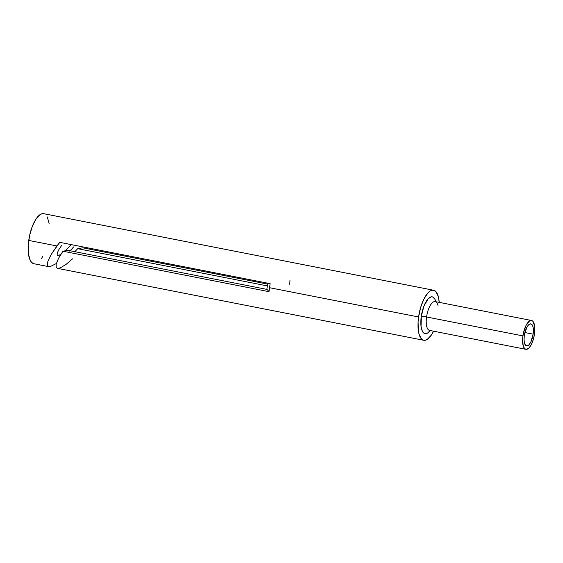 <?xml version="1.0" encoding="UTF-8"?>
<svg xmlns="http://www.w3.org/2000/svg" width="563" height="563" viewBox="0 0 563 563"><rect width="100%" height="100%" fill="white"/><g stroke="black" fill="none" stroke-linecap="round" stroke-linejoin="round"><path stroke-width="0.84" d="M533.147 334.155L524.906 332.536L533.147 334.155L530.754 342.163L528.988 344.795L527.172 345.921L525.596 345.372L524.498 343.233L524.04 339.82L524.294 335.668A11.218 4.244 -78.9 0 1 530.881 323.901A11.218 4.244 -78.9 0 1 533.147 334.155A11.218 4.244 -78.9 0 1 526.56 345.914A11.218 4.244 -78.9 0 1 524.294 335.668L526.687 327.659L528.453 325.02L530.269 323.894L531.845 324.443L532.943 326.582L533.4 329.995L533.147 334.155M438.049 305.681A14.687 5.553 101.1 0 0 435.03 301.55A14.687 5.553 101.1 0 0 426.571 316.976A4.082 0.535 8 0 0 421.251 316.526A18.769 7.094 -78.9 0 1 428.33 298.608A18.769 7.094 -78.9 0 1 435.825 301.698L434.925 299.242L432.644 296.947L431.251 296.835L428.218 298.728L423.939 306.075L421.251 316.526A4.082 0.535 -172 0 1 426.571 316.976A14.687 5.553 101.1 0 0 429.534 330.397L525.891 349.32A14.687 5.553 -78.9 0 1 522.921 335.9L426.571 316.976L522.921 335.9A14.687 5.553 -78.9 0 1 531.549 320.495A14.687 5.553 -78.9 0 1 534.519 333.915A14.687 5.553 -78.9 0 1 525.891 349.32M423.749 340.277A25.497 9.641 -78.9 0 0 433.559 331.192L431.321 335.119L427.169 339.475L425.142 340.291L423.249 340.143L421.56 339.039L419.055 334.176L418.337 330.594L418.105 321.832L418.598 316.976A25.497 9.641 -78.9 0 1 433.573 290.241A25.497 9.641 -78.9 0 1 439.224 302.366L438.26 296.342L435.762 291.479L434.073 290.374L432.18 290.234L430.146 291.05L428.056 292.795L424.03 298.777L420.709 307.271L418.598 316.976L269.593 287.721L270.127 283.661L59.755 242.357L56.926 245.961L28.727 240.422L56.926 245.961L51.226 254.406L47.932 261.295L47.355 263.822L47.531 265.595L48.46 266.552L50.1 266.644L56.307 263.561L50.1 266.644L48.84 266.665L47.531 265.595L47.932 261.295L51.226 254.406L59.755 242.357L270.127 283.661L269.001 291.669A132.587 17.453 8 0 0 266.827 289.375L267.812 283.21L266.827 289.375L67.996 250.338L62.915 251.204L58.489 258.417L56.166 264.096L56.223 267.545L57.398 268.34L423.749 340.277A25.497 9.641 -78.9 0 1 418.598 316.976L269.593 287.721L269.001 291.669L62.915 251.204L58.489 258.417L56.166 264.096L56.223 267.545L57.419 268.347M61.881 245.116L58.981 249.402L61.881 245.116M77.694 248.677L82.775 247.811L267.721 284.125L82.775 247.811L77.694 248.677L267.481 285.941L77.694 248.677L74.59 251.95M433.573 290.241L43.703 213.687A25.497 9.641 101.1 0 0 28.727 240.422A25.497 9.641 101.1 0 0 33.879 263.723L48.84 266.665M73.563 246.925L69.819 251.225L73.563 246.925M58.658 268.326L60.684 267.678L66.04 264.399L72.564 258.846M57.306 252.907L58.981 249.402L57.306 252.907L57.102 255.088L57.306 252.907M57.574 255.574L57.102 255.088L58.411 255.623L61.015 254.42L57.757 255.63M71.149 244.588L65.526 250.76M430.16 330.523L427.563 333.078L426.071 333.683L424.678 333.577L422.391 331.276L421.061 326.547L421.251 316.526A18.769 7.094 -78.9 0 0 422.729 331.867A18.769 7.094 -78.9 0 0 430.16 330.523M44.203 213.82L42.309 213.673L40.283 214.489L36.123 218.852L32.38 226.227L29.607 235.51L28.234 245.271L28.474 254.04L30.275 260.472L31.69 262.485L33.914 263.73M41.458 258.558L42.689 256.559M49.15 223.645L47.306 216.938M434.833 301.536L435.192 301.578A14.687 5.553 101.1 0 0 426.571 316.976A14.687 5.553 101.1 0 0 429.703 330.425M534.519 333.915L534.667 326.076L532.809 321.213L531.838 320.572L529.579 320.959L526.053 325.414L523.428 333.064L522.64 338.694L523.189 345.802L523.815 347.448L525.603 349.243L526.694 349.327L529.065 347.85L531.388 344.401L533.302 339.51L534.519 333.915M269.001 291.669L62.915 251.204L67.996 250.338L266.827 289.375A132.587 17.453 -172 0 1 269.001 291.669M289.72 284.28L289.987 280.268M435.192 301.578L531.549 320.495"/></g></svg>

